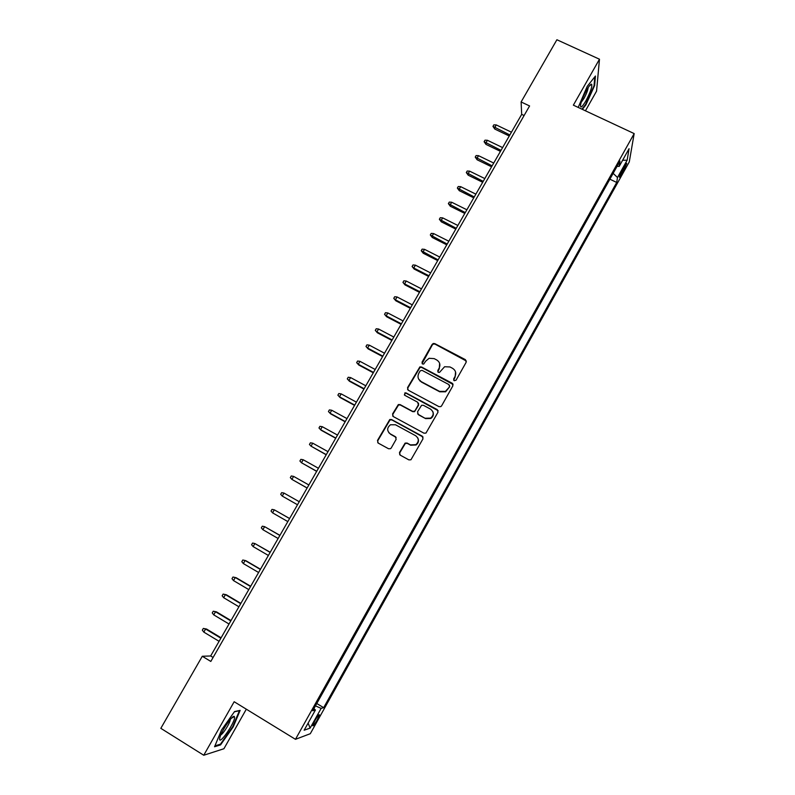 <?xml version="1.0" encoding="UTF-8"?>
<svg xmlns="http://www.w3.org/2000/svg" width="795" height="795" viewBox="0 0 795 795"><rect width="100%" height="100%" fill="white"/><g stroke="black" fill="none" stroke-linecap="round" stroke-linejoin="round"><path stroke-width="1.19" d="M454.203 380.735L456.072 380.189L466.178 362.252L465.423 359.668L434.795 343.629L433.295 343.49L432.152 344.404L422.026 362.192L422.543 363.991L423.675 364.06L425.713 361.139L429.101 358.297L434.179 358.625L436.733 359.966C439.844 362.033 440.639 364.776 439.118 368.214L437.807 370.53L438.323 372.338L439.526 372.378L444.604 366.734L450 366.962L452.564 368.314C455.694 370.381 456.499 373.143 454.988 376.591L453.677 378.917L454.203 380.735M317.265 719.892L319.451 714.953C319.163 714.089 317.642 715.987 314.89 720.668L312.693 725.616C312.991 726.471 314.522 724.553 317.265 719.892M399.507 452.494L400.243 455.147L408.878 459.888L410.955 459.768L423 438.82L422.254 436.177L391.597 419.551L389.769 419.531L377.496 440.44L378.211 443.083L388.566 448.758L390.534 448.698L391.239 447.973L396.149 439.327L395.413 436.684L390.275 433.881C386.767 430.84 386.837 427.799 390.484 424.759L395.463 424.759L415.646 435.72C419.064 438.542 419.134 441.523 415.874 444.653L410.459 444.892L407.09 443.044L405.102 443.113L399.507 452.494L399.776 454.79M585.428 110.803L596.548 91.167L599.48 59.218L573.364 105.159L634.172 133.59L295.462 739.32L234.167 701.737L203.749 755.25L160.829 728.329L202.288 656.263L210.814 661.44L529.589 105.954L521.113 101.959L521.679 114.371L210.665 655.974L202.288 656.263M599.48 59.218L556.898 39.75L521.113 101.959M438.929 406.633L440.837 406.603L441.603 405.847L452.892 385.814L452.136 383.21L421.499 366.992L419.879 366.892L407.547 387.632L408.282 390.226L438.929 406.633M437.995 412.237L425.951 433.106L423.954 433.176L393.296 416.57L392.571 413.957L398.325 404.576L400.104 404.605L412.486 411.283L414.344 411.283L415.149 410.498L418.379 404.804L417.643 402.2L404.744 395.284L404.874 392.879L406.086 392.919L437.24 409.614L437.995 412.237M419.979 381.014L421.171 381.65M624.353 166.284L619.345 176.927C619.375 177.772 620.16 176.858 621.71 174.175L626.698 163.541C626.679 162.687 625.894 163.601 624.353 166.284M634.172 133.59L629.272 161.922L310.298 733.706L295.462 739.32M316.778 703.505L323.664 707.669L616.721 182.452L617.476 177.514L613.154 173.35M323.664 707.669L321.13 708.385L310.13 728.101L304.147 730.217L315.436 709.995L312.723 710.77L619.991 161.117L619.186 166.413L629.074 148.695L627.146 160.192L617.476 177.514M203.749 755.25L223.922 748.731L246.321 709.19M524.094 115.513L521.679 114.371M213.1 657.455L210.665 655.974M609.884 179.193L616.721 182.452M617.079 166.324L619.186 166.413M315.436 709.995L313.896 708.673M315.466 705.851L321.13 708.385M622.624 160.252L627.146 160.192M310.13 728.101L308.122 723.092M582.387 109.372L585.855 104.95L594.62 85.552L595.455 76.022L587.237 86.347L578.204 107.424M220.563 744.895L233.203 726.859L240.15 710.372L234.535 711.575L221.576 729.909L214.561 746.744L220.563 744.895L219.748 744.388M594.074 85.303L594.62 85.552M453.667 380.209L455.128 377.029L455.545 371.951M439.615 363.355L439.287 368.661L437.826 371.881M466.407 361.059L434.974 344.106L433.484 343.977L432.331 344.891L422.085 363.583M453.1 384.462L421.698 367.439L420.088 367.34L407.775 388.049L407.646 389.679M449.443 386.4L448.917 384.581L422.026 370.331L420.167 370.877L418.786 373.312C417.256 376.75 418.041 379.513 421.141 381.59L439.526 391.378L445.419 391.388L449.602 386.827L449.602 385.505M418.667 379.116L421.141 381.59M449.602 386.827L445.588 391.806L439.705 391.786L421.35 382.017M418.508 403.184L418.587 405.202L414.563 411.661L412.704 411.661L400.332 405.003L398.563 404.963L392.819 414.334L392.76 416.143M438.154 410.687L406.315 393.326L405.102 393.286L404.357 394.966M425.404 418.24L430.602 418.13C434.06 415.04 434.04 412.048 430.552 409.127L423.427 405.301L421.579 405.301L417.534 411.78L418.279 414.404L425.603 418.607L430.791 418.498C433.315 416.689 433.991 414.374 432.808 411.572M417.633 413.837L418.279 414.404M425.603 418.607L418.488 414.781M417.643 437.687C419.154 440.51 418.627 442.944 416.093 444.981L410.677 445.21L407.308 443.381L405.331 443.441L399.746 452.812M388.765 432.629L390.275 433.881M396.158 437.419L390.524 434.229M423.089 437.061L391.856 419.909L390.027 419.899L377.764 440.778L377.814 442.785M494.808 129.068L492.96 126.385L493.844 124.845L496.259 124.924L494.669 127.687L494.808 129.068L509.257 135.995M492.96 126.385L509.853 134.951M496.259 124.924L511.443 132.189M585.806 101.025C590.317 92.468 592.275 86.874 591.689 84.23C590.834 83.843 589.135 85.82 586.601 90.173C583.53 95.768 581.533 100.607 580.598 104.682C580.181 108.686 581.92 107.464 585.806 101.025M581.225 102.267L583.967 98.431C586.452 93.83 587.853 90.223 588.161 87.609M594.809 76.837L594.044 85.721L585.547 104.513L581.91 109.154M234.575 717.607L234.376 716.553C233.024 714.059 221.298 731.032 219.847 737.651L219.649 738.823C218.943 745.67 234.386 723.619 234.575 717.607M220.821 734.868C223.216 733.954 230.222 722.675 230.262 719.694L230.272 719.495M234.366 711.803L239.424 710.72L232.697 726.7L220.444 744.18L214.928 745.869M485.974 144.392L484.105 141.719L485 140.178L487.405 140.278L485.815 143.04L485.974 144.392L500.433 151.358M484.105 141.719L501.009 150.364M487.405 140.278L502.599 147.592M477.109 159.765L475.231 157.112L476.116 155.572L478.53 155.681L476.921 158.453L477.109 159.765L491.568 166.791M475.231 157.112L492.125 165.837M478.53 155.681L493.725 163.045M468.215 175.198L466.317 172.565L467.202 171.024L469.607 171.144L468.007 173.926L468.215 175.198L482.674 182.284M466.317 172.565L483.201 181.369M469.607 171.144L484.811 178.567M459.281 190.691L457.364 188.077L458.258 186.527L460.663 186.656L459.043 189.458L459.281 190.691L473.75 197.826M457.364 188.077L474.247 196.961M460.663 186.656L475.867 194.149M450.318 206.243L448.38 203.649L449.284 202.089L451.679 202.238L450.059 205.05L450.318 206.243L464.787 213.428M448.38 203.649L465.264 212.603M451.679 202.238L466.884 209.781M441.324 221.845L439.367 219.281L440.271 217.711L442.666 217.88L441.036 220.702L441.324 221.845L455.793 229.099M439.367 219.281L456.241 228.314M442.666 217.88L457.87 225.482M432.291 237.516L430.314 234.972L431.218 233.392L433.613 233.571L431.983 236.403L432.291 237.516L446.77 244.82M430.314 234.972L447.188 244.075M433.613 233.571L448.827 241.233M423.218 253.237L421.231 250.713L422.135 249.133L424.53 249.332L422.89 252.174L423.218 253.237L437.707 260.601M421.231 250.713L438.105 259.905M424.53 249.332L439.744 257.053M414.116 269.028L412.108 266.524L413.022 264.944L415.407 265.152L413.758 268.004L414.116 269.028L428.604 276.441M412.108 266.524L413.758 268.004L428.982 275.795M415.407 265.152L430.622 272.923M404.983 284.878L402.956 282.394L403.87 280.804L406.255 281.023L404.595 283.885L404.983 284.878L419.472 292.351M402.956 282.394L404.595 283.885L419.82 291.735M406.255 281.023L421.469 288.863M395.811 300.778L393.764 298.324L394.688 296.724L397.063 296.962L395.403 299.834L395.811 300.778L410.309 308.311M393.764 298.324L395.403 299.834L410.627 307.745M397.063 296.962L412.287 304.863M386.609 316.748L384.541 314.313L385.466 312.703L387.841 312.962L386.171 315.844L386.609 316.748L401.107 324.34M384.541 314.313L386.171 315.844L401.405 323.823M387.841 312.962L403.065 320.922M377.367 332.777L375.28 330.362L376.214 328.752L378.579 329.021L376.909 331.922L377.367 332.777L391.865 340.419M375.28 330.362L376.909 331.922L392.134 339.952M378.579 329.021L393.803 337.04M452.812 383.806L452.136 383.21M368.095 348.866L365.988 346.471L366.922 344.861L369.278 345.139L367.608 348.051L368.095 348.866L382.594 356.567M365.988 346.471L367.608 348.051L382.842 356.15M369.278 345.139L384.512 353.228M358.784 365.014L356.657 362.649L357.591 361.029L359.946 361.328L358.267 364.249L358.784 365.014L373.282 372.785M356.657 362.649L358.267 364.249L373.501 372.398M359.946 361.328L375.18 369.476M349.432 381.232L347.286 378.887L348.23 377.257L350.585 377.575L348.896 380.507L349.432 381.232L363.941 389.053M347.286 378.887L348.896 380.507L364.13 388.725M350.585 377.575L365.819 385.784M340.051 397.51L337.885 395.185L338.829 393.545L341.174 393.883L339.485 396.824L340.051 397.51L354.56 405.39M337.885 395.185L339.485 396.824L354.719 405.102M341.174 393.883L356.418 402.151M330.631 413.847L328.444 411.542L329.388 409.902L331.734 410.25L330.034 413.211L330.631 413.847L345.139 421.787M328.444 411.542L330.034 413.211L345.278 421.549M331.734 410.25L346.978 418.587M335.798 438.065L320.554 429.658L318.974 427.968L319.918 426.329L322.263 426.686L320.554 429.658L321.18 430.254L335.689 438.254M322.263 426.686L337.507 435.084M326.278 454.641L311.034 446.164L309.454 444.455L310.408 442.805L312.743 443.183L311.034 446.164L326.198 454.78M312.743 443.183L327.997 451.649M316.728 471.276L301.474 462.74L299.904 461.011L300.868 459.351L303.193 459.748L301.474 462.74L316.668 471.375M303.193 459.748L318.447 468.275M307.128 487.981L291.884 479.375L290.324 477.626L291.278 475.966L293.613 476.384L291.884 479.375L307.109 488.031M293.613 476.384L308.858 484.97M282.245 496.08L280.695 494.311L281.659 492.642L283.984 493.069L282.245 496.08L297.499 504.755M283.984 493.069L299.238 501.725M289.599 518.509L274.325 509.833L272.576 512.855L287.83 521.59M272.576 512.855L271.035 511.066L271.999 509.386L274.325 509.833L289.579 518.549M279.929 535.353L264.616 526.658L262.867 529.689L278.131 538.493M262.867 529.689L261.336 527.88L262.31 526.191L264.616 526.658L279.88 535.442M270.221 552.257L254.877 543.542L253.128 546.592L268.382 555.457M253.128 546.592L251.598 544.754L252.572 543.065L254.877 543.542L270.141 552.406M260.472 569.23L245.953 560.743L245.108 560.505L243.34 563.566L258.604 572.499M243.34 563.566L241.819 561.697L242.803 560.008L245.108 560.505L260.363 569.429M233.521 580.598L232.001 578.71L232.985 577.011L236.165 577.717L235.29 577.528L233.521 580.598L248.775 589.602M232.985 577.011L235.29 577.528L250.544 586.521M236.165 577.717L250.693 586.273M223.653 597.701L222.153 595.793L223.137 594.084L226.337 594.759L225.432 594.62L223.653 597.701L238.917 606.774M223.137 594.084L225.432 594.62L240.696 603.673M226.337 594.759L240.865 603.375M213.756 614.873L212.255 612.945L213.249 611.226L216.478 611.872L215.534 611.772L213.756 614.873L229.02 624.015M213.249 611.226L215.534 611.772L230.798 620.905M216.478 611.872L231.007 620.557M203.818 632.114L202.327 630.157L203.321 628.438L206.571 629.044L205.607 629.004L203.818 632.114L219.082 641.317M203.321 628.438L205.607 629.004L220.871 638.196M206.571 629.044L221.099 637.799M622.227 170.09L623.618 170.746M620.497 173.598L621.71 174.175M589.363 85.92L591.689 84.23M231.375 718.263L234.376 716.553"/></g></svg>
